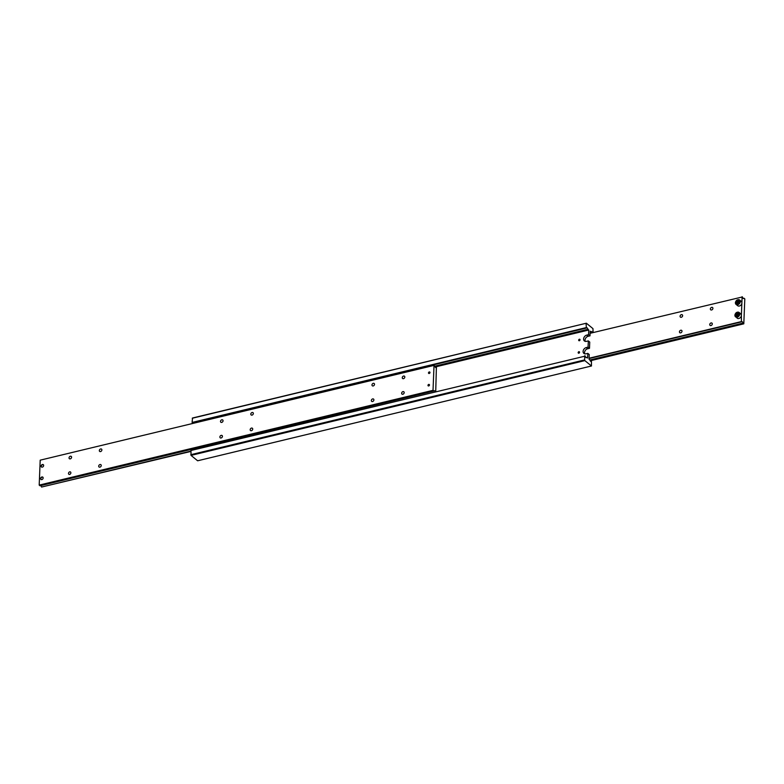 <?xml version="1.0" encoding="UTF-8"?>
<svg xmlns="http://www.w3.org/2000/svg" width="784" height="784" viewBox="0 0 784 784"><rect width="100%" height="100%" fill="white"/><g stroke="black" fill="none" stroke-linecap="round" stroke-linejoin="round"><path stroke-width="1.18" d="M590.675 361.346L591.44 361.159A1.754 0.813 -103.5 0 1 591.107 361.463A1.754 0.813 -103.5 0 1 590.636 361.306A1.754 0.813 -103.5 0 1 589.891 359.895L589.058 359.219L589.245 354.544L587.824 353.378L586.001 353.809A3.518 2.656 129.3 0 1 583.904 353.417A3.518 2.656 129.3 0 1 583.1 351.428A3.518 2.656 129.3 0 1 586.256 347.577L588.069 347.145L588.323 340.913L586.501 341.344A3.518 2.656 129.3 0 1 584.403 340.952A3.518 2.656 129.3 0 1 583.6 338.962A3.518 2.656 129.3 0 1 586.755 335.111L588.568 334.68L588.764 330.005L587.931 329.319L434.875 366.157M590.146 332.063L591.018 331.848A1.754 0.813 -103.5 0 1 591.352 331.554A1.754 0.813 -103.5 0 1 591.822 331.701A1.754 0.813 -103.5 0 1 592.449 332.73M193.775 423.213A1.754 0.813 76.5 0 0 193.364 422.694A1.754 0.813 76.5 0 0 193.325 422.654M192.256 418.244L586.363 323.214L192.541 417.999L192.09 422.449L192.56 422.841L586.383 328.055A1.754 0.813 -103.5 0 1 586.716 327.761A1.754 0.813 -103.5 0 1 587.187 327.908A1.754 0.813 -103.5 0 1 587.931 329.319M586.04 357.553L586.804 357.367A1.754 0.813 -103.5 0 1 586.471 357.671A1.754 0.813 -103.5 0 1 586.001 357.514A1.754 0.813 -103.5 0 1 585.256 356.103L190.963 450.496L191.041 455.386L584.864 360.611L584.609 359.925L190.796 454.7M591.018 331.848L590.185 331.171L589.999 335.846L588.176 336.277A3.518 2.656 -50.7 0 0 585.031 340.129A3.518 2.656 -50.7 0 0 585.256 341.363M588.323 340.913L589.744 342.079L589.499 348.312L587.677 348.743A3.518 2.656 -50.7 0 0 584.521 352.594A3.518 2.656 -50.7 0 0 584.756 353.829M579.386 339.217A0.862 0.657 129.3 0 1 579.327 340.746A0.862 0.657 129.3 0 1 579.386 339.217M578.886 351.683A0.862 0.657 129.3 0 1 578.827 353.212A0.862 0.657 129.3 0 1 578.886 351.683M435.189 366.961L588.764 330.005M586.804 357.367L587.637 358.053L587.824 353.378M584.609 359.925L584.786 355.72M591.44 361.159L591.459 366.001L584.864 360.611M591.459 366.001L197.637 460.786L191.041 455.386M586.363 323.214L592.959 328.614L593.076 332.583M588.069 347.145L589.499 348.312M588.568 334.68L589.999 335.846M586.383 328.055L586.079 323.459M585.913 327.673L192.09 422.449M734.922 315.266A2.813 2.127 -50.7 0 0 735.568 316.854A2.813 2.127 -50.7 0 0 737.244 317.177A2.813 2.127 -50.7 0 0 739.773 314.1A2.813 2.127 -50.7 0 0 739.126 312.502L740.733 313.816A2.813 2.127 129.3 0 1 741.38 315.413L741.88 302.947A2.813 2.127 129.3 0 1 739.351 306.025A2.813 2.127 129.3 0 1 737.675 305.701L736.068 304.388A2.813 2.127 -50.7 0 0 737.744 304.711A2.813 2.127 -50.7 0 0 740.272 301.634A2.813 2.127 -50.7 0 0 739.626 300.037A2.813 2.127 -50.7 0 0 737.95 299.723A2.813 2.127 -50.7 0 0 735.441 302.624M739.312 301.379L737.911 301.722L737.166 303.134L737.813 304.212M743.212 298.4L743.967 298.214A1.754 0.813 -103.5 0 1 743.644 298.518A1.754 0.813 -103.5 0 1 743.163 298.361A1.754 0.813 -103.5 0 1 742.428 296.95L590.097 333.298M589.088 358.553L741.419 321.881A1.754 0.813 -103.5 0 1 741.752 321.587A1.754 0.813 -103.5 0 1 742.223 321.734A1.754 0.813 -103.5 0 1 742.967 323.145L589.911 359.983M711.068 322.949A1.47 1.117 129.3 0 1 710.97 325.566A1.47 1.117 129.3 0 1 711.068 322.949M680.777 330.24A1.47 1.117 129.3 0 1 680.669 332.857A1.47 1.117 129.3 0 1 680.777 330.24M711.696 307.367A1.47 1.117 129.3 0 1 711.588 309.984A1.47 1.117 129.3 0 1 711.696 307.367M681.404 314.658A1.47 1.117 129.3 0 1 681.296 317.275A1.47 1.117 129.3 0 1 681.404 314.658M738.812 313.845L737.411 314.188L736.666 315.599L737.313 316.677M741.419 321.881L741.38 315.413A2.813 2.127 129.3 0 1 738.851 318.49A2.813 2.127 129.3 0 1 737.166 318.167L734.873 315.178C735.568 312.591 736.989 311.699 739.126 312.502A2.813 2.127 -50.7 0 0 737.45 312.189A2.813 2.127 -50.7 0 0 734.941 315.09M736.519 313.453L737.92 313.12L738.567 314.198L737.822 315.609L736.421 315.952L735.774 314.874L736.519 313.453L737.411 314.188M736.666 315.599L735.774 314.874M741.125 321.646L589.098 358.229M743.967 298.214L744.8 298.9L743.8 323.831L590.225 360.787M743.8 323.831L742.967 323.145M735.421 302.8A2.813 2.127 -50.7 0 0 736.068 304.388L735.372 302.712C736.068 300.125 737.489 299.233 739.626 300.037L741.233 301.35A2.813 2.127 129.3 0 1 741.88 302.947L742.125 296.715M738.42 300.654L739.067 301.732L738.322 303.143L736.921 303.486L736.274 302.408L737.019 300.987L738.42 300.654M737.166 303.134L736.274 302.408M737.019 300.987L737.911 301.722M41.66 467.088A1.431 1.088 129.3 0 1 43.483 464.873M41.542 467.039A1.47 1.117 129.3 0 1 43.404 464.765M42.326 467.127A1.47 1.117 129.3 0 1 42.424 464.51A1.47 1.117 129.3 0 1 42.326 467.127M435.639 367.52L436.394 367.333A1.754 0.813 -103.5 0 1 436.071 367.637A1.754 0.813 -103.5 0 1 435.59 367.48A1.754 0.813 -103.5 0 1 434.855 366.069L434.022 365.393L433.023 390.324L433.856 391A1.754 0.813 -103.5 0 1 434.179 390.706A1.754 0.813 -103.5 0 1 434.65 390.853A1.754 0.813 -103.5 0 1 435.218 391.716M190.943 451.094L41.572 487.05A1.754 0.813 76.5 0 0 40.837 485.639A1.754 0.813 76.5 0 0 40.788 485.6M434.022 365.393L40.2 460.169L39.2 485.1L40.033 485.786L433.856 391M372.567 401.535A1.47 1.117 129.3 0 1 372.674 398.919A1.47 1.117 129.3 0 1 372.567 401.535M402.858 394.244A1.47 1.117 129.3 0 1 402.966 391.628A1.47 1.117 129.3 0 1 402.858 394.244M373.194 385.953A1.47 1.117 129.3 0 1 373.302 383.337A1.47 1.117 129.3 0 1 373.194 385.953M403.486 378.662A1.47 1.117 129.3 0 1 403.593 376.046A1.47 1.117 129.3 0 1 403.486 378.662M69.629 474.438A1.47 1.117 129.3 0 1 69.737 471.831A1.47 1.117 129.3 0 1 69.629 474.438M99.921 467.156A1.47 1.117 129.3 0 1 100.029 464.54A1.47 1.117 129.3 0 1 99.921 467.156M70.256 458.865A1.47 1.117 129.3 0 1 70.364 456.249A1.47 1.117 129.3 0 1 70.256 458.865M100.548 451.574A1.47 1.117 129.3 0 1 100.656 448.958A1.47 1.117 129.3 0 1 100.548 451.574M428.691 385.953A0.862 0.657 129.3 0 1 428.76 384.415A0.862 0.657 129.3 0 1 428.691 385.953M429.191 373.488A0.862 0.657 129.3 0 1 429.26 371.949A0.862 0.657 129.3 0 1 429.191 373.488M221.098 437.991A1.47 1.117 129.3 0 1 221.206 435.375A1.47 1.117 129.3 0 1 221.098 437.991M251.39 430.7A1.47 1.117 129.3 0 1 251.497 428.084A1.47 1.117 129.3 0 1 251.39 430.7M221.725 422.409A1.47 1.117 129.3 0 1 221.833 419.793A1.47 1.117 129.3 0 1 221.725 422.409M252.017 415.118A1.47 1.117 129.3 0 1 252.125 412.502A1.47 1.117 129.3 0 1 252.017 415.118M41.817 479.592A1.47 1.117 129.3 0 1 41.924 476.976A1.47 1.117 129.3 0 1 41.817 479.592M41.042 479.504A1.47 1.117 129.3 0 1 42.904 477.231M41.16 479.553A1.431 1.088 129.3 0 1 42.983 477.338M41.572 487.05L190.924 451.417M39.2 485.1L433.023 390.324M436.394 367.333L435.728 391.588M588.176 336.277L586.755 335.111M587.677 348.743L586.256 347.577M735.549 302.575A2.46 1.862 -50.7 0 0 737.587 304.251A2.46 1.862 -50.7 0 0 739.792 301.556A2.46 1.862 -50.7 0 0 737.754 299.89A2.46 1.862 -50.7 0 0 735.549 302.575M735.049 315.041A2.46 1.862 -50.7 0 0 737.078 316.716A2.46 1.862 -50.7 0 0 739.292 314.021A2.46 1.862 -50.7 0 0 737.254 312.355A2.46 1.862 -50.7 0 0 735.049 315.041"/></g></svg>
